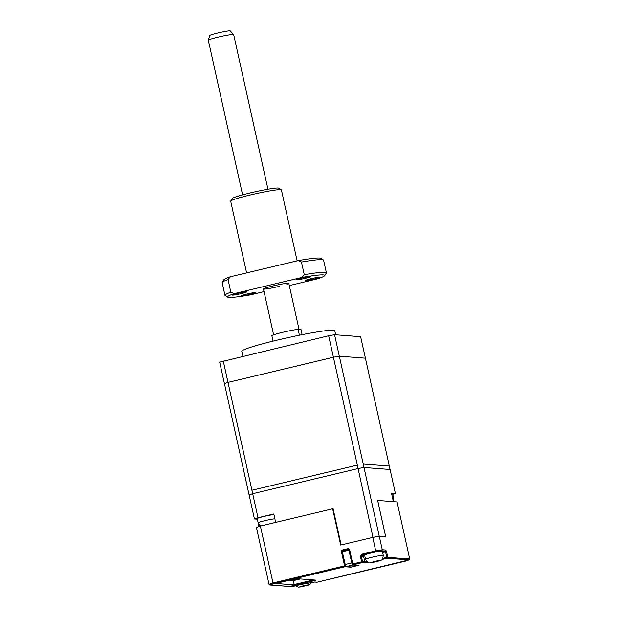 <?xml version="1.0" encoding="UTF-8"?>
<svg xmlns="http://www.w3.org/2000/svg" width="618" height="618" viewBox="0 0 618 618"><rect width="100%" height="100%" fill="white"/><g stroke="black" fill="none" stroke-linecap="round" stroke-linejoin="round"><path stroke-width="0.93" d="M273.071 341.113L271.843 335.574A15.149 1.058 -12.5 0 1 282.866 332.275A15.149 1.058 -12.5 0 1 298.108 329.301L299.421 335.211M242.889 356.223L241.792 351.287A47.617 3.329 -12.5 0 1 277.119 340.132A47.617 3.329 -12.5 0 1 334.778 330.669L335.69 334.794M334.562 334.709L363.237 464.064L389.317 466.042L360.642 336.686L334.562 334.709L328.652 335.752L219.668 362.133L248.343 491.488M223.237 360.912L251.912 490.267L357.328 465.107L328.652 335.752M302.125 334.67L300.989 329.525L298.108 329.301M289.541 580.163L293.882 580.495L300.363 578.95M293.596 579.197L293.704 579.707M299.854 578.911L295.837 579.869L291.997 579.576M392.577 498.038A9.092 0.633 167.5 0 1 393.596 498.108L392.662 493.89A9.092 0.633 167.5 0 0 391.642 493.828M377.644 500.456L385.678 536.718L379.236 536.223L364.002 467.502L390.082 469.487L395.404 493.519L391.503 493.218L393.372 501.654L377.644 500.456L397.073 501.947L409.695 558.865L408.977 559.893L317.173 582.179L314.91 582.009L301.09 584.443L314.655 582.032L316.918 582.202A0.865 0.842 -85.7 0 0 317.173 582.179L317.196 582.171M366.945 561.662A10.823 0.757 -12.5 0 1 364.821 561.824L362.557 561.646A0.865 0.842 94.3 0 1 361.924 562.689L368.228 562.426M270.12 584.976L273.728 583.74L272.994 582.967L269.031 584.319L269.842 584.991L291.688 586.652A0.865 0.842 -85.7 0 0 291.935 586.629L270.12 584.976M296.308 578.548L275.728 583.462L294.438 584.883L275.728 583.462M314.446 580.016L314.747 580.557L315.983 580.132L297.428 578.726M294.284 584.937L293.287 580.449M362.557 561.646L361.345 556.169L363.608 556.339M345.624 565.779A0.865 0.842 94.3 0 1 344.975 566.729L350.869 567.177L359.073 565.223L353.179 564.775L361.924 562.689L360.317 556.347L361.345 556.169A0.865 0.842 94.3 0 1 361.978 555.126L364.241 555.296M360.317 556.347L361.584 554.269L361.978 555.126L375.875 551.812L372.832 537.382L340.68 545.053L332.646 508.792L260.379 526.042L272.994 582.967L344.589 565.872L341.499 551.959L342.326 551.797M377.675 500.472L385.717 536.733L379.282 536.239L382.272 549.734L381.723 550.777L385.161 551.04L385.555 551.897L386.574 551.72L387.795 557.197A0.865 0.842 94.3 0 1 387.162 558.239L409.093 559.862L405.454 561.105M341.499 551.959A1.73 1.684 94.3 0 1 342.766 549.881L347.695 548.707A1.73 1.684 94.3 0 1 349.711 550.005L349.062 550.205L352.167 564.103A0.865 0.842 94.3 0 0 353.179 564.775L352.793 563.917L352.152 564.118A2.163 0.487 -103.4 0 1 351.781 562.905L345.215 564.473L342.326 551.766L348.884 550.198L351.781 562.905M342.511 551.72A0.865 0.842 94.3 0 1 343.16 550.738L348.081 549.564A0.865 0.842 94.3 0 1 349.085 550.19M273.728 583.74L344.975 566.729L344.589 565.872M260.379 526.042L256.408 527.401L269.031 584.319L271.487 584.504M361.321 556.045L364.697 555.528M343.183 559.529L344.048 559.329M334.438 516.88L334.886 516.772M382.673 552.585L385.555 551.897L386.768 557.382L409.695 558.865M382.472 551.681L385.161 551.04A0.865 0.842 94.3 0 0 385.794 550.005L386.574 551.72M363.423 555.497A10.823 0.757 167.5 0 0 364.674 555.435M379.282 536.239L372.832 537.382M333.156 508.954L332.708 509.101M341.136 544.945L333.094 508.691L332.646 508.799L333.125 508.83M275.651 522.395L273.782 513.975L258 517.737L252.677 493.705A82.256 5.755 167.5 0 0 249.108 494.925L254.438 518.958L257.32 519.182M258 517.737A82.256 5.755 167.5 0 0 254.438 518.958M339.328 356.192A82.256 5.755 167.5 0 0 333.419 357.235L358.092 468.544A82.256 5.755 -12.5 0 1 364.002 467.502L339.328 356.192L365.4 358.177L390.082 469.487L364.002 467.502A82.256 5.755 167.5 0 0 358.092 468.544L252.677 493.705L358.092 468.544L372.971 537.359M258.185 523.044L258.957 526.528M333.303 511.758L333.759 511.673M334.377 514.446L333.921 514.555M392.778 494.423A82.256 5.755 167.5 0 0 395.404 493.519M373.326 537.266A82.256 5.755 -12.5 0 1 379.236 536.223M373.04 561.762L380.564 560.356L370.715 562.704M379.993 560.534L377.783 561.306M365.532 559.298A9.092 0.633 167.5 0 1 372.275 557.173A9.092 0.633 167.5 0 1 383.284 555.366L382.349 551.148A9.092 0.633 167.5 0 0 371.341 552.955A9.092 0.633 167.5 0 0 364.597 555.088L365.532 559.298C369.124 565.254 369.912 562.086 375.257 561.916M375.505 561.175L379.382 560.487M375.165 561.175L375.319 561.893L371.31 562.612M374.415 561.862L374.315 561.391M301.8 586.134L309.324 584.728L299.475 587.077M308.753 584.906L306.543 585.679M304.265 585.547L308.143 584.86M303.925 585.547L304.087 586.266L300.07 586.984M303.175 586.235L303.075 585.764M273.913 514.578A9.092 0.633 167.5 0 0 263.932 516.455A9.092 0.633 167.5 0 0 257.188 518.587L258.123 522.797L259.575 525.192L260.835 525.933M227.996 382.403A82.256 5.755 -12.5 0 0 224.434 383.623L249.108 494.925A82.256 5.755 -12.5 0 1 252.677 493.705L227.996 382.403L333.419 357.235M345.215 564.473A2.163 0.487 76.6 0 0 346.18 566.567L351.766 566.992L358.278 565.2M346.18 566.567L352.747 564.999A2.163 0.487 -103.4 0 1 352.283 564.419M352.747 564.999L358.332 565.424M344.435 551.256L344.195 550.854L344.218 551.31M345.462 550.19L345.64 550.97M346.775 550.7L346.605 549.92M352.175 564.126L348.884 550.198M267.949 189.239L233.666 34.6A12.986 0.912 167.5 0 0 233.65 34.569A12.986 0.912 167.5 0 0 231.464 34.577A12.986 0.912 167.5 0 0 217.397 37.312A12.986 0.912 167.5 0 0 208.312 40.185A12.986 0.912 167.5 0 0 208.305 40.224L242.588 194.863M208.312 40.185L209.811 35.435A10.491 0.734 -12.5 0 1 217.157 33.117A10.491 0.734 -12.5 0 1 228.513 30.908A10.491 0.734 -12.5 0 1 230.275 30.9L233.65 34.569M250.444 294.284A7.362 0.518 -12.5 0 1 241.538 295.744A7.362 0.518 -12.5 0 1 246.991 294.021A7.362 0.518 -12.5 0 1 255.906 292.553A7.362 0.518 -12.5 0 1 250.444 294.284M241.306 293.589A7.362 0.518 -12.5 0 1 232.399 295.049A7.362 0.518 -12.5 0 1 237.86 293.326A7.362 0.518 -12.5 0 1 246.767 291.866A7.362 0.518 -12.5 0 1 241.306 293.589M305.277 278.316A7.362 0.518 -12.5 0 1 296.362 279.784A7.362 0.518 -12.5 0 1 301.823 278.054A7.362 0.518 -12.5 0 1 310.73 276.594A7.362 0.518 -12.5 0 1 305.277 278.316M314.407 279.012A7.362 0.518 -12.5 0 1 305.501 280.472A7.362 0.518 -12.5 0 1 310.962 278.749A7.362 0.518 -12.5 0 1 319.869 277.289A7.362 0.518 -12.5 0 1 314.407 279.012M297.127 260.842L281.399 189.896A25.971 1.815 167.5 0 0 281.306 189.788A25.971 1.815 167.5 0 0 249.95 195.056A25.971 1.815 167.5 0 0 230.715 201.004A25.971 1.815 167.5 0 0 230.676 201.144L246.59 272.909M230.715 201.004L232.36 198.44A23.808 1.669 -12.5 0 1 249.989 192.986A23.808 1.669 -12.5 0 1 278.733 188.158L281.306 189.788M301.916 277.459L234.114 293.643L230.846 292.206L228.042 279.552L230.375 276.779L298.177 260.595L301.445 262.032L304.249 274.686L301.916 277.459A49.788 3.484 167.5 0 1 324.674 275.659A49.788 3.484 167.5 0 1 318.154 278.695L289.309 285.578M264.041 291.611L250.352 294.879A49.788 3.484 167.5 0 1 227.702 297.158L225.13 295.528A51.951 3.631 -12.5 0 1 224.952 295.304A51.951 3.631 -12.5 0 1 230.846 292.206M298.177 260.595A49.788 3.484 -12.5 0 1 320.827 258.316L323.399 259.946A51.951 3.631 167.5 0 0 301.445 262.032M304.249 274.686A51.951 3.631 -12.5 0 1 326.389 272.816L323.585 260.17A51.951 3.631 167.5 0 0 323.399 259.946M326.389 272.816A51.951 3.631 -12.5 0 1 326.319 273.094L324.674 275.659M228.042 279.552A51.951 3.631 167.5 0 0 222.217 282.38L223.855 279.815A49.788 3.484 -12.5 0 1 230.375 276.779M286.829 284.311A12.986 0.912 167.5 0 0 286.435 283.353A12.986 0.912 167.5 0 0 273.086 285.941A12.986 0.912 167.5 0 0 263.824 289.108A12.986 0.912 167.5 0 0 279.181 286.397M234.114 293.643A49.788 3.484 167.5 0 0 227.702 297.158M222.217 282.38A51.951 3.631 167.5 0 0 222.148 282.658L224.952 295.304M382.048 559.46L387.162 558.239L386.768 557.382L382.905 558.301M301.09 584.443L291.688 586.652M294.786 585.323L314.747 580.557M313.365 579.939L294.4 584.466M363.515 555.914L364.821 561.824A0.865 0.842 94.3 0 1 364.187 562.859M361.584 554.269L375.821 550.87L382.272 549.734L385.794 550.005M375.875 551.812L381.723 550.777M361.538 561.832L352.793 563.917L349.711 550.005M347.695 548.707L348.081 549.564M342.766 549.881L343.16 550.738M352.152 564.118A0.865 0.865 0 0 0 352.932 564.79L358.819 565.238A0.865 0.842 -85.7 0 0 359.073 565.223M350.869 567.177A0.865 0.842 -85.7 0 0 351.271 566.953M291.959 585.802L301.105 583.616A10.823 0.757 -12.5 0 1 308.467 582.056M274.848 518.796A9.092 0.633 167.5 0 0 264.867 520.673A9.092 0.633 167.5 0 0 258.123 522.797M393.596 498.108L393.233 501.013M317.188 582.179L405.423 561.121M348.336 549.549L349.062 550.205M301.105 584.443L291.951 586.629M383.284 555.366C382.349 561.43 382.256 559.321 377.729 561.329M311.835 582.295L309.819 584.558L306.489 585.702M295.45 585.794L298.347 587.1L304.017 586.289M275.512 521.77L275.002 522.55M263.453 288.977L273.619 334.825M288.815 283.361L299.012 329.371"/></g></svg>

